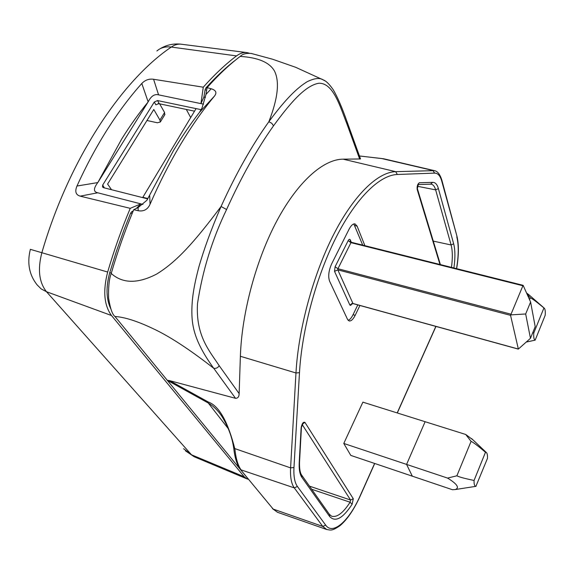 <?xml version="1.0" encoding="UTF-8"?>
<svg xmlns="http://www.w3.org/2000/svg" width="574" height="574" viewBox="0 0 574 574"><rect width="100%" height="100%" fill="white"/><g stroke="black" fill="none" stroke-linecap="round" stroke-linejoin="round"><path stroke-width="0.86" d="M248.442 479.276L246.964 478.874L244.237 476.793L111.5 315.521C104.081 305.325 102.803 290.831 107.668 272.04C114.111 250.092 121.638 228.854 130.241 208.34L80.188 196.143L97.738 192.792L140.845 203.87L130.241 208.34M236.94 58.95L236.89 58.986C226.622 66.792 216.29 76.442 205.915 87.922L205.097 89.802L203.913 97.056L200.936 103.614L203.275 87.198C214.411 74.677 225.496 64.245 236.524 55.908C240.111 53.231 243.62 52.134 247.05 52.614L249.231 53.174M142.955 204.409L140.845 203.87L136.268 208.484M133.19 210.974L131.848 211.627L130.599 213.148L124.063 229.736L116.529 250.974L109.749 272.621C105.846 287.057 106.183 299.097 110.753 308.74M205.42 97.365L203.913 97.056M203.569 104.152L158.582 94.861C154.521 93.799 151.041 96.138 148.142 101.885L97.889 182.453L121.767 138.879C130.233 125.362 139.008 113.071 148.085 102.014M157.513 100.558L159.199 103.521L155.848 104.784L154.27 102.036L157.513 100.558L196.071 108.622M154.27 102.036L102.689 185.072L102.488 186.923L103.492 187.669L147.726 198.898M97.738 192.792C93.361 191.903 93.375 188.494 97.781 182.582L97.889 182.453M104.389 187.892L102.689 185.072M146.966 120.497L157.369 122.779L160.325 122.004L159.931 120.088L153.789 109.483L107.603 184.06L111.514 189.7M159.644 103.829L164.58 112.511L164.702 114.865M158.187 103.528L194.536 111.177M158.582 94.861L153.588 79.269C149.068 78.616 145.143 80.016 141.807 83.474C129.896 96.762 118.431 112.052 107.41 129.358C96.396 146.7 86.251 165.592 76.966 186.026C74.699 191.522 75.775 194.895 80.188 196.143M153.588 79.269L203.275 87.198M141.807 83.474L148.142 101.885M76.966 186.026L97.781 182.582M142.854 197.277L196.086 108.601L201.072 109.648L202.005 108.091L199.286 112.64C190.424 124.041 181.822 136.684 173.477 150.575L146.915 200.247L147.927 198.568L142.854 197.277L143.156 197.743M146.915 200.247L138.119 207.587L138.162 210.723C143.722 211.677 147.69 209.51 150.072 204.215L149.685 195.748M150.072 204.215C159.443 182.726 169.595 162.837 180.516 144.562C191.451 126.33 202.73 110.208 214.375 96.195C217.151 92.758 216.089 90.283 211.189 88.769L205.966 94.445L202.005 108.091M199.573 112.282L214.375 96.195M240.205 56.41C242.572 53.999 246.268 53.016 251.297 53.454L272.564 59.222L295.689 67.309L323.184 79.872C319.768 77.583 314.459 78.179 307.241 81.673C297.705 87.535 286.433 97.889 268.862 121.702C277.888 98.556 279.768 81.687 274.501 71.083C269.644 62.422 258.214 57.536 240.205 56.41C229.22 64.733 218.177 75.151 207.078 87.65L205.966 94.445M138.119 207.587L133.72 209.711C125.139 230.253 117.634 251.505 111.213 273.461C122.606 283.7 137.782 283.886 156.731 274.02C176.857 261.615 194.12 242.407 221.062 206.497C210.629 230.705 204.093 249.08 199.121 266.078C193.036 288.693 192.132 299.994 191.867 309.307C191.68 324.575 193.474 340.389 213.736 368.293C189.097 349.049 168.512 335.661 151.981 328.134C136.906 321.024 124.558 317.142 114.944 316.475C112.325 314.502 110.208 308.367 108.594 298.064C108.299 286.935 109.175 278.734 111.213 273.461M114.944 316.475L248.133 478.903M359.92 305.49L355.177 315.327C353.103 319.409 351.087 321.289 349.114 320.959L347.535 319.388L329.576 281.145C327.969 276.388 328.68 270.591 331.707 263.746L349.114 229.134C351.116 225.338 353.096 223.595 355.041 223.917L357.1 226.12L364.892 245.679M417.807 184.491L419.35 182.74C417.592 184.06 416.868 186.299 417.176 189.449L418.374 184.053L417.807 184.476M352.135 504.259L353.29 498.741L350.556 500.011L350.097 502.221L352.135 504.259C342.786 518.494 335.273 522.562 329.598 516.464L301.888 477.374C299.764 474.268 298.882 469.267 299.233 462.364L301.12 427.881C301.96 423.54 303.23 421.703 304.938 422.385L302.527 423.956M343.783 443.451L447.584 478.092C457.105 483.961 459.702 487.771 455.369 489.536L452.456 489.73L412.311 476.176L406.579 464.409L412.311 476.176L350.779 455.397L343.783 443.451L362.89 402.152L425.119 421.711L406.579 464.409L425.119 421.711L465.715 434.475L472.99 439.892M169.639 380.648L167.221 380.304L208.247 402.991L208.254 401.987L169.639 380.648L235.548 398.32C237.901 398.306 239.1 396.734 239.143 393.606L240.377 356.282C241.776 312.744 256.219 259.297 277.199 220.222C298.236 181.147 323.636 159.192 343.13 159.17L395.651 171.655L397.337 174.482L434.568 173.111C437.876 173.111 440.272 175.78 441.75 181.119L456.818 235.72M374.614 463.448L360.271 495.541C349.336 520.611 332.934 535.628 325.666 525.117L297.397 486.451L294.275 487.886L241.116 469.898C238.009 465.686 235.921 458.719 234.866 448.997C227.892 421.531 219.017 405.861 208.254 401.987M228.323 428.728L208.247 402.991C213.901 406.421 218.594 411.12 222.325 417.104C228.43 427.257 232.233 437.632 233.733 448.229L290.595 467.882C290.135 477.152 291.362 483.825 294.275 487.886L322.789 526.437L326.699 529.508L277.472 512.273L273.159 509.066L322.789 526.437L325.666 525.117M359.676 159.091L346.89 123.841L347.191 122.09L360.529 158.955L343.13 159.17M324.956 80.848L323.184 79.872C325.903 80.776 329.196 83.983 333.071 89.494C337.318 96.561 342.025 107.424 347.191 122.09M207.078 87.65L211.189 88.769M138.162 210.723L133.72 209.711M359.446 155.97L383.726 158.797M353.828 223.953L362.711 245.134M357.796 304.902L353.046 314.724C351.467 317.896 349.839 319.768 348.145 320.335M530.469 338.308L525.669 313.978L530.598 302.01L535.198 326.663L530.469 338.308L518.358 349.071L510.559 315.348L523.05 285.386M530.598 302.01L523.151 285.371M525.669 313.978L510.831 314.875M417.241 188.186L440.401 264.6M301.443 427.121L301.12 427.881M311.682 489.27L350.097 502.221C343.116 513.034 336.938 517.698 331.564 516.198L329.275 514.189M302.197 424.53L350.556 500.011L309.479 486.149M447.584 478.092L456.882 475.789L471.082 441.37L465.715 434.475M471.082 441.37C473.27 442.317 478.07 445.948 485.475 452.269L486.286 452.477C487.233 453.202 487.627 455.175 487.469 458.389L475.903 486.329C474.547 486.207 473.93 484.248 474.067 480.445L485.475 452.269M456.882 475.789C458.992 476.98 464.725 478.529 474.067 480.445M476.061 486.321L474.375 486.565M529.551 295.33L526.537 292.934M529.544 299.65L530.304 297.798L527.076 294.139M530.304 297.798C532.371 298.702 536.912 302.082 543.937 307.944L544.095 308.023C545.142 308.812 545.508 311.244 545.178 315.305L535.162 340.152C533.942 339.679 533.49 337.29 533.791 332.992L543.937 307.944M532.722 332.755L533.791 332.992M535.162 340.152L528.446 341.58M111.5 315.521L46.48 291.721L191.479 454.78L244.237 476.793M183.58 448.703L194.199 456.753L185.431 450.805M236.524 55.908L171.289 47.054C121.437 80.669 68.715 160.002 41.83 252.804C37.547 269.421 39.097 282.394 46.48 291.721L41.177 288.916L37.109 284.869C29.209 274.874 26.956 263.043 30.35 249.374M132.816 211.878L131.848 211.627M130.599 213.148L132.135 213.55M109.749 272.621L111.32 273.081M205.915 87.922L206.999 88.145M205.097 89.802L206.676 90.118M159.931 120.088L164.58 112.511M190.704 117.562L186.313 109.447M30.357 249.346L107.668 272.04M246.648 52.564L181.477 44.241C178.112 43.775 174.718 44.707 171.289 47.054C165.47 46.343 160.67 47.656 156.874 50.993M456.796 236.89C458.791 244.911 458.705 255.495 456.538 268.646M297.397 486.451C294.663 482.591 293.522 476.269 293.967 467.494L299.477 372.662C301.953 329.483 316.425 276.123 336.378 236.825C356.375 197.521 379.809 175.056 397.337 174.482M397.179 412.928L435.845 326.398M453.898 267.986C455.318 257.948 455.239 249.884 453.661 243.785L438.393 188.595C437.201 184.398 435.293 182.317 432.667 182.345L419.35 182.74M439.971 264.492L417.176 189.449M304.938 422.385L353.29 498.741M293.967 467.494L290.595 467.882L295.969 372.971L240.377 356.282M299.477 372.662L295.969 372.971C298.415 329.06 313.146 274.745 333.487 234.809C353.878 194.866 377.792 172.135 395.651 171.655L434.396 170.643L383.561 158.754L359.439 155.963M233.762 448.416C234.802 457.657 236.933 464.567 240.14 469.137L273.159 509.066L240.42 469.482M346.89 123.841C340.102 106.585 333.386 82.843 318.871 83.237C304.428 85.605 288.528 105.401 273.511 125.821C256.793 149.398 241.159 177.294 226.594 209.51C212.15 239.48 202.457 270.849 197.499 303.639C195.619 335.776 209.46 350.893 219.203 365.703L239.143 393.606M346.954 121.437L347.184 122.061M273.518 125.821L271.767 123.281L268.862 121.702C251.828 145.545 235.892 173.807 221.062 206.489L226.594 209.517M219.203 365.703C217.855 367.819 216.032 368.68 213.736 368.293L235.548 398.32M441.786 179.892L441.75 181.119M434.568 173.111L432.997 170.5L381.122 158.402M357.1 226.12L354.861 225.575M353.046 314.724L355.177 315.327M351.288 242.271L350.276 239.846C349.731 238.877 349.021 239.157 348.145 240.685L335.087 266.767L334.52 271.358L349.81 304.902C350.348 305.734 351.03 305.382 351.862 303.861L351.977 303.617M350.276 239.846L350.255 241.525M351.496 242.436L350.965 242.644L348.145 240.685M349.81 304.902L353.211 303.56M335.087 266.767L337.95 268.725L337.806 269.866L334.52 271.358M510.559 315.348L337.806 269.866L352.945 303.488L517.963 348.927M522.656 285.694L350.965 242.644L337.95 268.725L510.774 314.136M432.667 182.345L430.557 184.125M438.393 188.595L435.644 189.872C434.69 186.528 433.226 184.627 431.239 184.161L430.88 184.103M451.465 267.376C452.714 258.085 452.599 250.623 451.107 244.969L435.644 189.872L417.391 186.277M433.277 241.109L451.107 244.969L453.661 243.785M329.598 516.464L329.598 514.641L301.91 475.437L301.888 477.374M301.565 474.949L301.91 475.437C301.393 474.906 299.205 472.108 299.535 461.898L299.233 462.364M299.556 461.604L301.429 427.408L303.065 423.39L302.34 423.77M194.199 456.753L246.964 478.874M160.325 122.004L164.96 114.441M160.046 48.783C166.489 44.901 173.492 43.366 181.054 44.184M456.639 268.668C458.863 255.33 458.956 244.474 456.926 236.115L441.894 180.308C440.079 174.403 437.575 171.181 434.396 170.643M326.699 529.508C330.854 530.082 331.672 531.309 339.83 525.813C347.22 519.621 354.05 509.59 360.329 495.728L374.729 463.491M397.301 412.964L435.96 326.427M272.499 508.664L277.472 512.273M350.305 241.589L350.104 241.102L351.367 242.293L523.136 285.328M518.164 349.071L353.053 303.596L351.381 304.048L351.797 303.488M417.987 184.563L431.239 184.161M486.286 452.477L471.677 438.644M455.369 489.536L475.903 486.329M544.095 308.023L528.482 294.397M526.293 342.018L531.768 340.913"/></g></svg>
